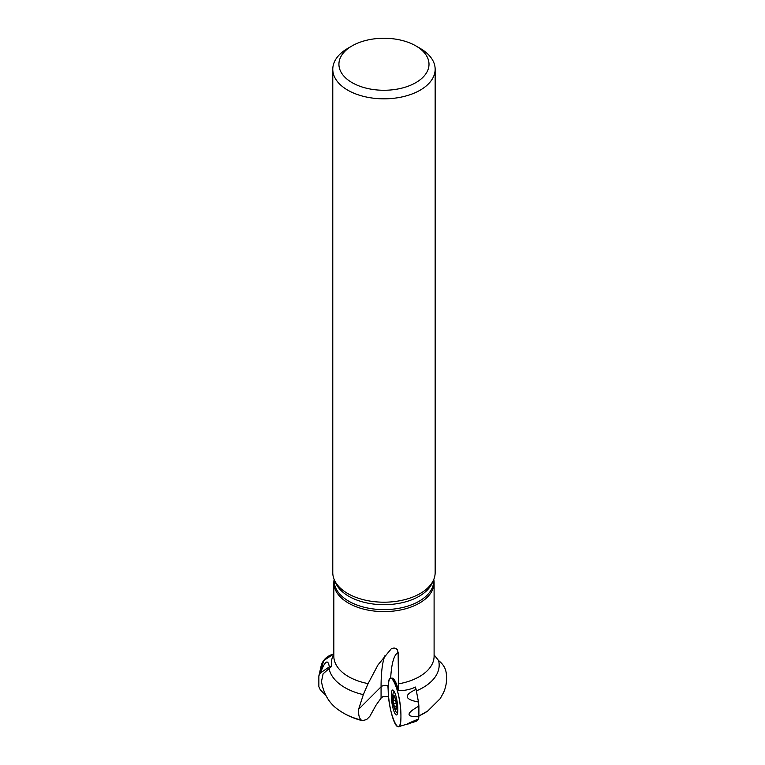 <?xml version="1.0" encoding="UTF-8"?>
<svg xmlns="http://www.w3.org/2000/svg" width="765" height="765" viewBox="0 0 765 765"><rect width="100%" height="100%" fill="white"/><g stroke="black" fill="none" stroke-linecap="round" stroke-linejoin="round"><path stroke-width="1.15" d="M333.827 654.266L333.502 654.754C331.465 659.009 330.872 662.863 331.723 666.296L323.098 673.793L321.482 681.529C323.748 694.783 329.973 704.603 340.138 710.981A57.174 33.01 180 0 1 340.014 710.895C346.602 715.39 354.138 718.67 362.639 720.726M434.099 654.83L438.622 660.616C442.906 663.924 445.412 667.874 446.138 672.483M433.784 579.421A50.136 28.946 180 0 1 434.099 582.653A50.136 28.946 180 0 1 383.963 611.608A50.136 28.946 180 0 1 333.827 582.653A50.136 28.946 180 0 1 334.142 579.421M390.676 678.23A81.922 17.308 81.2 0 1 398.125 652.574L397.427 649.925L396.347 648.739L394.118 647.974L391.393 648.624L377.986 664.938L368.089 683.614L363.337 694.649L358.603 709.298C358.316 714.701 359.215 718.297 361.29 720.075A57.174 33.01 180 0 1 340.138 710.981M398.125 652.574L398.584 690.594C404.771 690.69 410.394 689.504 415.443 687.056A22.185 4.686 81.2 0 1 416.084 689.37L418.474 702.021A22.185 4.686 81.2 0 1 418.885 706.095L418.885 716.719A22.185 4.686 81.2 0 1 418.474 718.995L416.084 721.376L398.46 726.75A24.576 5.192 81.2 0 1 391.766 714.472A24.576 5.192 81.2 0 1 388.199 688.787A24.576 5.192 81.2 0 1 390.944 678.192A24.576 5.192 81.2 0 1 400.65 709.71A24.576 5.192 81.2 0 1 398.46 726.75M387.903 685.698L388.41 684.168A24.576 5.192 -98.8 0 0 388.4 694.19L387.903 685.698A5.116 2.955 180 0 0 381.066 686.827L381.066 698.149L382.816 696.705L387.52 696.504L388.639 697.068M381.066 698.149L376.103 705.062L369.839 716.346L366.731 719.454L362.543 720.697L361.29 720.075M420.157 48.377L415.816 45.871L420.157 48.377A51.188 29.558 180 0 1 435.151 69.271L435.151 572.631A51.188 29.558 180 0 1 426.315 589.241A51.188 29.558 180 0 1 341.611 589.241A51.188 29.558 180 0 1 332.775 572.631L332.775 69.271A51.188 29.558 180 0 1 347.769 48.377L352.11 45.871A45.049 26.01 180 0 1 415.816 45.871L415.816 45.871A45.049 26.01 180 0 1 415.816 82.649A45.049 26.01 180 0 1 352.11 82.649A45.049 26.01 180 0 1 352.11 45.871M435.151 69.271A51.188 29.558 180 0 1 383.963 98.828A51.188 29.558 180 0 1 332.775 69.271M390.944 678.192L392.158 678.153A24.423 5.164 81.2 0 1 398.584 690.594M393.765 703.58L394.568 708.094A6.866 1.454 81.2 0 1 393.028 701.983A6.866 1.454 81.2 0 1 393.028 696.37A6.866 1.454 81.2 0 1 394.128 696.112A6.866 1.454 81.2 0 1 394.568 696.886A6.866 1.454 81.2 0 1 396.107 703.006A6.866 1.454 81.2 0 1 396.107 708.61A6.866 1.454 81.2 0 1 396.079 708.706A6.866 1.454 81.2 0 1 394.568 708.094L396.184 708.294M392.655 698.378A7.373 1.559 -98.8 0 0 392.655 698.435A7.373 1.559 -98.8 0 0 393.965 706.937A7.373 1.559 -98.8 0 0 396.433 707.778A7.373 1.559 -98.8 0 0 394.769 696.934A7.373 1.559 -98.8 0 0 392.655 698.378M393.965 706.937A28.668 28.668 0 0 0 395.84 711.488A10.748 2.276 -98.8 0 0 397.293 712.951A10.748 2.276 -98.8 0 0 397.599 712.789M394.348 691.761A10.748 2.276 -98.8 0 0 394.013 691.694A10.748 2.276 -98.8 0 0 393.067 693.53A28.668 28.668 0 0 0 392.655 698.435M396.127 703.198L393.851 703.551L393.028 701.983L393.44 700.424L395.582 700.099L393.583 700.415M393.506 700.424L393.028 696.37L394.606 696.772M393.028 696.37L393.851 696.475M396.165 708.371L395.428 708.074M394.568 708.094L395.381 708.151M394.568 706.382L396.337 706.105M393.44 697.823L394.864 697.613M391.298 695.462A12.603 2.668 81.2 0 1 392.675 690.03A12.603 2.668 81.2 0 1 397.198 702.088A12.603 2.668 81.2 0 1 396.528 714.94A12.603 2.668 81.2 0 1 393.114 708.572A12.603 2.668 81.2 0 1 391.298 695.462M418.474 718.995C408.357 723.212 405.068 724.828 408.587 723.853M418.885 706.095C405.785 713.487 405.785 717.025 418.885 716.719M416.084 689.37C403.547 695.175 404.341 699.392 418.474 702.021M331.723 666.296A22.185 17.499 -155.1 0 0 329.313 666.851L320.42 672.99A22.185 17.499 -155.1 0 0 318.862 675.916L318.862 686.549A22.185 17.499 -155.1 0 0 320.42 689.963L325.613 695.146M320.793 671.986L323.585 660.654L333.827 653.922A24.576 19.383 -155.1 0 0 321.702 664.125A24.576 19.383 -155.1 0 0 321.099 666.076L318.862 675.916M329.313 666.851C327.984 658.789 325.02 660.836 320.42 672.99M388.199 688.787C387.807 662.05 401.319 691.158 400.927 716.193C401.319 742.93 387.807 713.822 388.199 688.787M427.912 710.895A57.174 33.01 180 0 1 427.788 710.981A57.174 33.01 180 0 1 418.885 715.916M438.622 660.616A55.204 31.872 180 0 1 416.37 690.881M368.089 683.614A50.136 28.946 180 0 1 333.827 656.15L333.827 582.653M434.099 582.653L434.099 656.15A50.136 28.946 180 0 1 398.125 683.92M363.337 694.649A55.204 31.872 180 0 1 329.026 668.237M433.726 579.554L433.726 580.884A49.773 28.735 180 0 1 383.963 609.619A49.773 28.735 180 0 1 334.19 580.884L334.19 579.554M432.799 581.486A49.773 28.735 180 0 1 383.963 604.694A49.773 28.735 180 0 1 335.127 581.486M358.603 709.298L381.066 686.827A85.546 18.073 81.2 0 1 384.929 655.739M394.606 706.305L396.337 706.038M393.918 703.551L396.127 703.207M393.506 697.89L394.893 697.68M427.855 710.924L418.885 716.021M427.788 710.981L440.238 698.617L443.633 692.411C446.483 685.794 447.276 678.938 446.033 671.842"/></g></svg>
